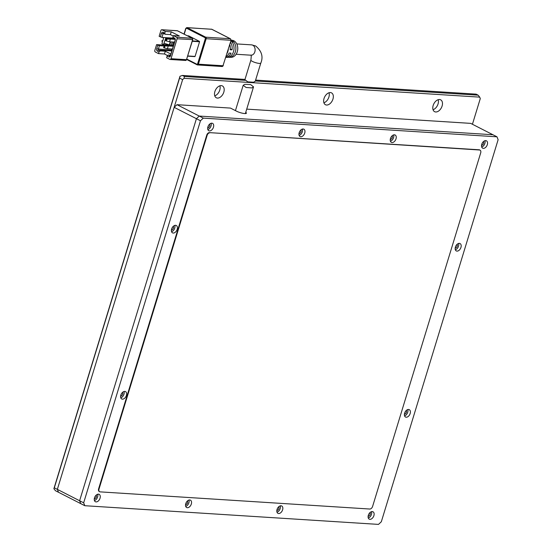 <?xml version="1.0" encoding="UTF-8"?>
<svg xmlns="http://www.w3.org/2000/svg" width="552" height="552" viewBox="0 0 552 552"><rect width="100%" height="100%" fill="white"/><g stroke="black" fill="none" stroke-linecap="round" stroke-linejoin="round"><path stroke-width="0.83" d="M433.044 109.731A6.659 4.257 117.1 0 0 438.046 103.962A6.659 4.257 117.1 0 0 438.171 99.698M442.097 106.032A6.659 4.257 117.1 0 0 440.662 99.822A6.659 4.257 117.1 0 0 433.168 105.466A6.659 4.257 117.1 0 0 434.603 111.676A6.659 4.257 117.1 0 0 442.097 106.032M323.907 102.782A6.659 4.257 117.1 0 0 328.909 97.021A6.659 4.257 117.1 0 0 329.026 92.757M332.953 99.084A6.659 4.257 117.1 0 0 331.517 92.874A6.659 4.257 117.1 0 0 324.024 98.518A6.659 4.257 117.1 0 0 325.459 104.728A6.659 4.257 117.1 0 0 332.953 99.084M214.762 95.834A6.659 4.257 117.1 0 0 219.765 90.073A6.659 4.257 117.1 0 0 219.882 85.808M223.808 92.143A6.659 4.257 117.1 0 0 222.373 85.926A6.659 4.257 117.1 0 0 214.88 91.57A6.659 4.257 117.1 0 0 216.315 97.78A6.659 4.257 117.1 0 0 223.808 92.143M84.801 505.708L378.493 524.4L381.322 521.757L498.125 139.711L496.986 136.82L203.295 118.128L200.466 120.764L83.662 502.81L84.801 505.708L55.455 490.714L53.875 488.748L54.317 487.816L57.353 489.369L174.156 107.323L196.415 118.701L199.244 116.058L196.415 118.701L79.612 500.747L80.751 503.638L79.612 500.747L57.353 489.369L58.491 492.267L57.353 489.369L182.622 79.64L184.037 78.322L479.716 97.138L480.281 98.587L472.429 124.269M255.328 80.992L478.135 95.172L479.716 97.138M184.037 78.322L184.437 76.48L245.067 80.337M54.317 487.816L179.586 78.087L182.622 79.64M179.586 78.087L179.987 76.252L182.415 75.445L184.437 76.48M478.135 95.172L476.107 94.137L255.604 80.102M182.415 75.445L244.984 79.426M179.987 76.252L53.875 488.748M251.891 87.934L246.082 87.471L243.184 85.298L244.805 84.318L250.656 84.594L253.534 86.857L251.891 87.934M225.844 57.373L227.293 57.353A8.839 6.541 -86.4 0 0 233.71 50.915A8.839 6.541 -86.4 0 0 231.171 41.034L233.11 41.31A8.68 6.431 93.6 0 1 235.58 51.012A8.68 6.431 93.6 0 1 229.28 57.318L231.267 57.291A8.528 6.313 -86.4 0 0 237.629 50.246A8.528 6.313 -86.4 0 0 233.882 40.793A8.528 6.313 -86.4 0 0 232.351 40.296L231.115 40.123M250.884 55.152C251.346 54.482 251.346 56.131 250.891 60.099L244.915 79.654L247.8 81.862L253.63 82.234L255.272 81.178L260.792 63.128C263.435 56.759 261.724 51.039 255.645 45.961L251.615 44.871L236.78 43.925M187.397 35.811L188.591 35.887M188.722 35.894L199.445 41.372L192.372 40.924M192.262 41.29L199.562 41.752L199.445 41.372M199.562 41.752L195.077 56.428L187.777 55.959M194.856 56.621L187.714 56.166L195.077 56.428M230.488 42.187A8.991 6.659 93.6 0 1 232.033 49.818L230.156 49.742A9.149 6.776 -86.4 0 0 229.784 44.484M226.085 56.58A9.149 6.776 -86.4 0 0 229.142 53.068L231.012 53.137A8.991 6.659 93.6 0 1 225.858 57.339M228.342 49.218A9.301 6.886 93.6 0 1 227.065 53.385M229.28 57.318A8.68 6.431 93.6 0 1 228.293 57.235M174.446 42.124L173.335 45.74M232.647 42.821L233.11 41.31M230.253 48.907L232.033 49.818M164.158 46.009L159.411 45.706L156.595 44.622L172.486 45.692M168.381 38.53L165.841 37.791L163.523 44.608L171.258 45.105L172.99 45.719M163.523 44.608L161.902 43.78L162.412 42.124L161.853 40.876L162.826 40.744L162.074 40.682M171.755 49.011L171.41 50.135A0.593 0.435 -86.4 0 0 171.644 50.901L171.831 50.998M156.595 44.622L154.815 50.432A1.18 0.876 93.6 0 0 155.285 51.957L158.527 53.613L164.482 53.992L167.642 55.607M162.06 29.808L177.537 30.795L192.11 38.24L176.626 37.253L173.39 35.597L179.345 35.977L171.251 31.843L165.296 31.464L162.06 29.808A1.18 0.876 93.6 0 0 160.908 30.505L159.135 36.315L161.95 37.398L173.218 38.116M185.334 60.389A1.18 0.876 -86.4 0 0 186.486 59.692L192.738 39.723L192.206 38.267A0.593 0.38 -62.9 0 0 192.11 38.24A1.18 0.876 -86.4 0 1 192.579 39.758L186.486 59.692L171.01 58.705L177.102 38.778L192.62 39.606M173.39 35.597L172.886 37.26L174.501 38.088A1.773 1.311 93.6 0 1 175.212 40.372L170.471 55.869A1.773 1.311 93.6 0 1 168.746 56.911L167.125 56.083L166.621 57.746L169.857 59.402A1.18 0.876 93.6 0 0 170.119 59.478L185.603 60.458L186.535 59.54M169.747 38.461L168.615 37.881L165.635 37.688M173.942 38.723L169.16 38.419L166.366 38.806L166.973 39.116L170.375 39.04L169.16 38.419M170.892 54.068L165.324 51.219L160.163 50.894L158.548 50.066A0.593 0.435 93.6 0 1 158.314 49.307L159.411 45.706M172.886 37.26L173.342 38.419L174.956 39.247A0.593 0.435 93.6 0 1 175.191 40.006L170.451 55.511A0.593 0.435 93.6 0 1 169.878 55.855L168.263 55.027L170.554 55.172M161.95 37.398L163.054 33.803A0.593 0.435 93.6 0 1 163.627 33.458L165.241 34.279L170.402 34.61L173.252 36.066M173.438 45.747L167.049 45.34L164.248 45.726L164.855 46.037L168.263 45.961L167.049 45.34M158.527 53.613L159.031 51.95L157.417 51.122A1.773 1.311 93.6 0 1 156.706 48.838L157.81 45.243M160.349 36.936L161.446 33.341A1.773 1.311 93.6 0 1 163.171 32.299L164.786 33.127L165.296 31.464M176.626 37.253A1.18 0.876 93.6 0 1 177.102 38.778M165.241 34.279L164.786 33.127M171.251 31.843L170.402 34.61M171.01 58.705A1.18 0.876 93.6 0 1 170.119 59.478M168.263 55.027L167.125 56.083M164.482 53.992L165.324 51.219M159.031 51.95L160.163 50.894M170.665 41.883L169.754 44.864L169.354 44.836L170.264 41.855M175.081 39.344L170.375 39.04L169.533 41.807L174.542 42.131M169.533 41.807L165.772 40.738L166.366 38.806M173.273 46.285L168.263 45.961L167.415 48.735L172.431 49.052M167.415 48.735L163.654 47.658L164.248 45.726M162.143 40.703L162.75 41.014L163.509 38.523L162.895 37.46M166.38 41.048L166.973 39.116M164.261 47.969L164.855 46.037M164.144 43.332L169.354 44.836M370.033 512.546A2.222 1.421 -62.9 0 1 370.171 514.319A2.222 1.421 -62.9 0 1 368.115 516.299M278.753 506.736A2.222 1.421 -62.9 0 1 278.884 508.509A2.222 1.421 -62.9 0 1 276.835 510.49M187.466 500.926A2.222 1.421 -62.9 0 1 187.604 502.699A2.222 1.421 -62.9 0 1 185.555 504.68M96.186 495.116A2.222 1.421 -62.9 0 1 96.317 496.89A2.222 1.421 -62.9 0 1 94.268 498.87M483.455 141.574A2.222 1.421 -62.9 0 1 483.587 143.347A2.222 1.421 -62.9 0 1 481.537 145.328M392.168 135.764A2.222 1.421 -62.9 0 1 392.306 137.538A2.222 1.421 -62.9 0 1 390.25 139.518M300.888 129.955A2.222 1.421 -62.9 0 1 301.019 131.728A2.222 1.421 -62.9 0 1 298.97 133.708M209.601 124.145A2.222 1.421 -62.9 0 1 209.739 125.918A2.222 1.421 -62.9 0 1 207.683 127.898M457.097 244.322A2.222 1.421 -62.9 0 1 457.228 246.095A2.222 1.421 -62.9 0 1 455.179 248.076M406.313 410.433A2.222 1.421 -62.9 0 1 406.444 412.199A2.222 1.421 -62.9 0 1 404.395 414.186M173.328 226.265A2.222 1.421 -62.9 0 1 173.459 228.031A2.222 1.421 -62.9 0 1 171.41 230.018M122.544 392.368A2.222 1.421 -62.9 0 1 122.675 394.142A2.222 1.421 -62.9 0 1 120.626 396.122M368.329 515.285A4.14 2.65 -62.9 0 1 372.993 511.773A4.14 2.65 -62.9 0 1 373.89 515.637A4.14 2.65 -62.9 0 1 369.226 519.149A4.14 2.65 -62.9 0 1 368.329 515.285M371.51 511.683A4.14 2.65 -62.9 0 1 371.462 514.402A4.14 2.65 -62.9 0 1 368.281 518.004M277.049 509.475A4.14 2.65 -62.9 0 1 281.713 505.963A4.14 2.65 -62.9 0 1 282.603 509.827A4.14 2.65 -62.9 0 1 277.939 513.339A4.14 2.65 -62.9 0 1 277.049 509.475M280.23 505.873A4.14 2.65 -62.9 0 1 280.174 508.592A4.14 2.65 -62.9 0 1 276.994 512.194M185.762 503.666A4.14 2.65 -62.9 0 1 190.426 500.153A4.14 2.65 -62.9 0 1 191.323 504.017A4.14 2.65 -62.9 0 1 186.659 507.529A4.14 2.65 -62.9 0 1 185.762 503.666M188.943 500.064A4.14 2.65 -62.9 0 1 188.894 502.782A4.14 2.65 -62.9 0 1 185.713 506.384M94.482 497.856A4.14 2.65 -62.9 0 1 99.146 494.344A4.14 2.65 -62.9 0 1 100.036 498.208A4.14 2.65 -62.9 0 1 95.372 501.72A4.14 2.65 -62.9 0 1 94.482 497.856M97.663 494.254A4.14 2.65 -62.9 0 1 97.607 496.972A4.14 2.65 -62.9 0 1 94.426 500.574M481.751 144.314A4.14 2.65 -62.9 0 1 486.409 140.801A4.14 2.65 -62.9 0 1 487.306 144.665A4.14 2.65 -62.9 0 1 482.641 148.177A4.14 2.65 -62.9 0 1 481.751 144.314M484.925 140.712A4.14 2.65 -62.9 0 1 484.877 143.43A4.14 2.65 -62.9 0 1 481.696 147.032M390.464 138.504A4.14 2.65 -62.9 0 1 395.128 134.992A4.14 2.65 -62.9 0 1 396.019 138.856A4.14 2.65 -62.9 0 1 391.361 142.368A4.14 2.65 -62.9 0 1 390.464 138.504M393.645 134.902A4.14 2.65 -62.9 0 1 393.59 137.62A4.14 2.65 -62.9 0 1 390.416 141.222M299.184 132.694A4.14 2.65 -62.9 0 1 303.841 129.182A4.14 2.65 -62.9 0 1 304.738 133.046A4.14 2.65 -62.9 0 1 300.074 136.558A4.14 2.65 -62.9 0 1 299.184 132.694M302.365 129.092A4.14 2.65 -62.9 0 1 302.31 131.811A4.14 2.65 -62.9 0 1 299.129 135.412M207.897 126.884A4.14 2.65 -62.9 0 1 212.561 123.372A4.14 2.65 -62.9 0 1 213.458 127.236A4.14 2.65 -62.9 0 1 208.794 130.748A4.14 2.65 -62.9 0 1 207.897 126.884M211.078 123.282A4.14 2.65 -62.9 0 1 211.03 126.001A4.14 2.65 -62.9 0 1 207.849 129.603M455.393 247.061A4.14 2.65 -62.9 0 1 460.057 243.549A4.14 2.65 -62.9 0 1 460.948 247.413A4.14 2.65 -62.9 0 1 456.283 250.925A4.14 2.65 -62.9 0 1 455.393 247.061M458.574 243.46A4.14 2.65 -62.9 0 1 458.519 246.178A4.14 2.65 -62.9 0 1 455.338 249.78M404.609 413.172A4.14 2.65 -62.9 0 1 409.273 409.66A4.14 2.65 -62.9 0 1 410.164 413.524A4.14 2.65 -62.9 0 1 405.499 417.036A4.14 2.65 -62.9 0 1 404.609 413.172M407.79 409.563A4.14 2.65 -62.9 0 1 407.735 412.282A4.14 2.65 -62.9 0 1 404.554 415.891M171.624 229.004A4.14 2.65 -62.9 0 1 176.281 225.492A4.14 2.65 -62.9 0 1 177.178 229.356A4.14 2.65 -62.9 0 1 172.514 232.868A4.14 2.65 -62.9 0 1 171.624 229.004M174.798 225.395A4.14 2.65 -62.9 0 1 174.749 228.114A4.14 2.65 -62.9 0 1 171.569 231.723M120.84 395.108A4.14 2.65 -62.9 0 1 125.497 391.596A4.14 2.65 -62.9 0 1 126.394 395.46A4.14 2.65 -62.9 0 1 121.73 398.972A4.14 2.65 -62.9 0 1 120.84 395.108M124.014 391.506A4.14 2.65 -62.9 0 1 123.965 394.225A4.14 2.65 -62.9 0 1 120.784 397.826M479.84 150.047A2.96 1.891 117.1 0 0 479.647 149.93A2.96 1.891 117.1 0 0 479.143 149.792L209.401 132.625A2.767 1.773 117.1 0 0 206.752 135.095L98.622 488.782A2.946 1.884 117.1 0 0 99.256 491.528A2.946 1.884 117.1 0 0 99.47 491.618M246.73 109.123L470.683 123.372L492.943 134.75L199.244 116.058L176.985 104.68L230.467 108.088L236.539 111.187A6.065 1.242 17 0 0 246.199 113.429A6.065 1.242 17 0 0 245.743 112.339M203.295 118.128L199.244 116.058L492.943 134.75L496.986 136.82M83.662 502.81L79.612 500.747L196.415 118.701L200.466 120.764M209.808 132.832A2.767 1.773 117.1 0 0 207.159 135.302L99.029 488.989A2.946 1.884 117.1 0 0 99.664 491.735A2.946 1.884 117.1 0 0 100.16 491.873L369.598 509.02A2.96 1.891 117.1 0 0 372.607 506.405L480.688 152.897A2.96 1.891 117.1 0 0 480.047 150.137A2.96 1.891 117.1 0 0 479.55 149.999L209.401 132.625M174.156 107.323L176.985 104.68M250.932 55.186L250.96 55.2A5.175 3.829 -86.4 0 0 255.017 51.074A5.175 3.829 -86.4 0 0 252.768 45.188A5.175 3.829 -86.4 0 0 251.615 44.871M250.891 60.099A5.175 1.063 17 0 0 252.367 61.396A5.175 1.063 17 0 0 259.385 63.425A5.175 1.063 17 0 0 260.792 63.128M186.7 59.492L197.05 64.777M221.835 66.44A1.18 0.876 -86.4 0 0 222.987 65.743L198.375 64.177A1.18 0.876 93.6 0 1 197.23 64.874A0.593 0.38 -62.9 0 1 197.002 64.294L186.817 59.092M222.987 65.743L231.095 40.206L222.987 65.743M197.002 64.294L198.375 64.177L206.165 38.709L230.77 40.275A1.18 0.876 -86.4 0 0 230.301 38.75L205.696 37.184A1.18 0.876 93.6 0 1 206.165 38.709L205.365 38.474L205.13 37.715L186.507 28.2L185.934 28.545L184.216 34.183M197.575 63.942L205.365 38.474M186.507 28.2A0.593 0.38 -62.9 0 1 187.073 27.676A1.18 0.876 -86.4 0 0 186.811 27.6L185.769 28.4L184.03 34.086M205.13 37.715A0.593 0.38 -62.9 0 1 205.696 37.184L187.073 27.676L211.685 29.242A1.18 0.876 -86.4 0 0 211.147 29.208M230.301 38.75A1.18 0.759 -62.9 0 1 230.501 38.806L211.885 29.29A1.18 0.759 117.1 0 0 211.685 29.242L230.301 38.75M212.044 29.422A1.18 0.759 117.1 0 0 211.885 29.29L186.811 27.6M192.337 38.419A0.593 0.38 -62.9 0 0 192.206 38.267L177.275 30.719A1.18 0.876 -86.4 0 1 177.537 30.795A0.593 0.38 -62.9 0 1 177.716 30.884M161.798 29.732L177.275 30.719A1.18 0.876 -86.4 0 0 177.006 30.76M172.459 45.45L173.5 42.062M171.258 45.105L172.217 41.98M170.147 55.876L168.746 56.911M157.417 51.122L158.548 50.066L171.644 50.901M156.706 48.838L171.41 50.135M163.171 32.299L163.627 33.458M164.482 33.893L161.446 33.341M174.956 39.247L174.501 38.088M170.451 55.511L170.471 55.869M175.212 40.372L175.191 40.006M207.159 135.302L206.752 135.095M99.029 488.989L98.622 488.782M479.55 149.999L479.143 149.792M243.184 85.298L235.442 110.628M253.534 86.857L245.364 113.581M186.693 59.512L197.492 64.943L222.097 66.509L223.305 65.674M231.095 40.206L230.501 38.806M187.369 35.79L188.653 35.873M250.96 55.2L236.125 54.255M99.664 491.735L99.256 491.528M480.047 150.137L479.647 149.93"/></g></svg>
